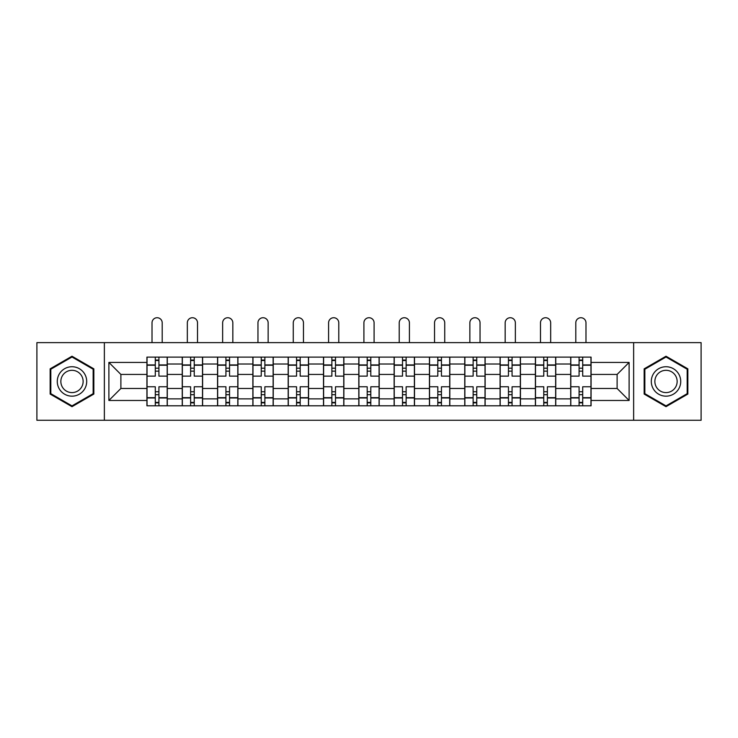 <?xml version="1.0" encoding="UTF-8"?>
<svg xmlns="http://www.w3.org/2000/svg" width="738" height="738" viewBox="0 0 738 738"><rect width="100%" height="100%" fill="white"/><g stroke="black" fill="none" stroke-linecap="round" stroke-linejoin="round"><path stroke-width="1.11" d="M633.638 420.273L701.1 420.273L701.1 342.626L36.9 342.626L36.9 420.273L633.638 420.273L633.638 342.626M182.24 405.789L182.24 364.019L167.295 364.019L167.295 405.789M167.295 364.019L167.295 357.118M182.24 364.019L182.24 357.118M202.609 357.118L202.609 405.789M217.553 405.789L217.553 357.118M237.922 357.118L237.922 405.789M252.866 405.789L252.866 357.118M273.244 357.118L273.244 405.789M288.18 405.789L288.18 357.118M308.558 357.118L308.558 405.789M323.493 405.789L323.493 357.118M343.871 357.118L343.871 405.789M358.816 405.789L358.816 357.118M379.184 357.118L379.184 405.789M394.129 405.789L394.129 357.118M414.507 357.118L414.507 405.789M429.442 405.789L429.442 357.118M449.82 357.118L449.82 405.789M464.755 405.789L464.755 357.118M485.134 357.118L485.134 405.789M500.078 405.789L500.078 357.118M520.447 357.118L520.447 405.789M535.391 405.789L535.391 357.118M555.76 357.118L555.76 405.789M570.705 405.789L570.705 357.118M570.705 388.465L555.76 388.465M535.391 388.465L520.447 388.465M500.078 388.465L485.134 388.465M464.755 388.465L449.82 388.465M429.442 388.465L414.507 388.465M394.129 388.465L379.184 388.465M358.816 388.465L343.871 388.465M323.493 388.465L308.558 388.465M288.18 388.465L273.244 388.465M252.866 388.465L237.922 388.465M217.553 388.465L202.609 388.465M182.24 388.465L167.295 388.465M570.705 374.434L555.76 374.434M535.391 374.434L520.447 374.434M500.078 374.434L485.134 374.434M464.755 374.434L449.82 374.434M429.442 374.434L414.507 374.434M394.129 374.434L379.184 374.434M358.816 374.434L343.871 374.434M323.493 374.434L308.558 374.434M288.18 374.434L273.244 374.434M252.866 374.434L237.922 374.434M217.553 374.434L202.609 374.434M182.24 374.434L167.295 374.434M120.884 388.465L146.917 388.465L146.917 374.434L120.884 374.434L120.884 388.465L108.892 400.466L108.892 362.432L146.917 362.432L146.917 374.434M591.083 374.434L591.083 388.465L617.116 388.465L617.116 374.434L591.083 374.434L591.083 357.118L146.917 357.118L146.917 362.432M591.083 362.432L629.108 362.432L629.108 400.466L591.083 400.466L591.083 388.465M146.917 388.465L146.917 405.789L591.083 405.789L591.083 400.466M146.917 400.466L108.892 400.466M104.362 420.273L104.362 342.626M93.837 368.834L71.992 356.223L50.147 368.834L50.147 394.064L71.992 406.675L93.837 394.064L93.837 368.834M687.853 368.834L666.008 356.223L644.163 368.834L644.163 394.064L666.008 406.675L687.853 394.064L687.853 368.834M158.919 402.394L155.294 402.394M155.294 360.513L158.919 360.513M194.232 402.394L190.616 402.394M190.616 360.513L194.232 360.513M229.546 402.394L225.929 402.394M225.929 360.513L229.546 360.513M264.868 402.394L261.243 402.394M261.243 360.513L264.868 360.513M300.181 402.394L296.556 402.394M296.556 360.513L300.181 360.513M335.495 402.394L331.869 402.394M331.869 360.513L335.495 360.513M370.808 402.394L367.192 402.394M367.192 360.513L370.808 360.513M406.131 402.394L402.505 402.394M402.505 360.513L406.131 360.513M441.444 402.394L437.819 402.394M437.819 360.513L441.444 360.513M476.757 402.394L473.132 402.394M473.132 360.513L476.757 360.513M512.071 402.394L508.454 402.394M508.454 360.513L512.071 360.513M547.384 402.394L543.768 402.394M543.768 360.513L547.384 360.513M582.706 402.394L579.081 402.394M579.081 360.513L582.706 360.513M108.892 362.432L120.884 374.434M617.116 388.465L629.108 400.466M617.116 374.434L629.108 362.432M167.185 405.789L167.185 376.131L158.919 376.131L158.919 357.118M155.294 357.118L155.294 376.131L147.037 376.131L147.037 357.118M162.203 342.626L162.203 322.82A5.092 5.092 0 0 0 157.111 317.727A5.092 5.092 0 0 0 152.019 322.82L152.019 342.626M167.185 376.131L167.185 357.118M147.037 405.789L147.037 386.767L155.294 386.767L155.294 405.789M158.919 405.789L158.919 386.767L167.185 386.767M155.294 371.149L158.919 371.149M147.037 386.767L147.037 376.131M158.919 391.749L155.294 391.749M158.919 402.847L155.294 402.847M155.294 394.692L158.919 394.692M158.919 368.207L155.294 368.207M155.294 360.061L158.919 360.061M59.243 388.806A14.714 14.714 0 0 0 79.344 394.193A14.714 14.714 0 0 0 84.732 374.092A14.714 14.714 0 0 0 64.63 368.705A14.714 14.714 0 0 0 59.243 388.806M62.343 387.026A11.144 11.144 0 0 0 77.564 391.103A11.144 11.144 0 0 0 81.641 375.882A11.144 11.144 0 0 0 66.42 371.804A11.144 11.144 0 0 0 62.343 387.026M71.992 357.007L93.154 369.231L93.154 393.668L71.992 405.891L50.821 393.668L50.821 369.231L71.992 357.007M653.268 388.806A14.714 14.714 0 0 0 673.37 394.193A14.714 14.714 0 0 0 678.757 374.092A14.714 14.714 0 0 0 658.656 368.705A14.714 14.714 0 0 0 653.268 388.806M656.359 387.026A11.144 11.144 0 0 0 671.58 391.103A11.144 11.144 0 0 0 675.657 375.882A11.144 11.144 0 0 0 660.436 371.804A11.144 11.144 0 0 0 656.359 387.026M666.008 357.007L687.179 369.231L687.179 393.668L666.008 405.891L644.846 393.668L644.846 369.231L666.008 357.007M202.498 405.789L202.498 376.131L194.232 376.131L194.232 357.118M190.616 357.118L190.616 376.131L182.351 376.131L182.351 357.118M197.516 342.626L197.516 322.82A5.092 5.092 0 0 0 192.424 317.727A5.092 5.092 0 0 0 187.332 322.82L187.332 342.626M202.498 376.131L202.498 357.118M182.351 405.789L182.351 386.767L190.616 386.767L190.616 405.789M194.232 405.789L194.232 386.767L202.498 386.767M190.616 371.149L194.232 371.149M182.351 386.767L182.351 376.131M194.232 391.749L190.616 391.749M194.232 402.847L190.616 402.847M190.616 394.692L194.232 394.692M194.232 368.207L190.616 368.207M190.616 360.061L194.232 360.061M237.811 405.789L237.811 376.131L229.546 376.131L229.546 357.118M225.929 357.118L225.929 376.131L217.664 376.131L217.664 357.118M232.83 342.626L232.83 322.82A5.092 5.092 0 0 0 227.738 317.727A5.092 5.092 0 0 0 222.645 322.82L222.645 342.626M237.811 376.131L237.811 357.118M217.664 405.789L217.664 386.767L225.929 386.767L225.929 405.789M229.546 405.789L229.546 386.767L237.811 386.767M225.929 371.149L229.546 371.149M217.664 386.767L217.664 376.131M229.546 391.749L225.929 391.749M229.546 402.847L225.929 402.847M225.929 394.692L229.546 394.692M229.546 368.207L225.929 368.207M225.929 360.061L229.546 360.061M273.125 405.789L273.125 376.131L264.868 376.131L264.868 357.118M261.243 357.118L261.243 376.131L252.977 376.131L252.977 357.118M268.143 342.626L268.143 322.82A5.092 5.092 0 0 0 263.051 317.727A5.092 5.092 0 0 0 257.959 322.82L257.959 342.626M273.125 376.131L273.125 357.118M252.977 405.789L252.977 386.767L261.243 386.767L261.243 405.789M264.868 405.789L264.868 386.767L273.125 386.767M261.243 371.149L264.868 371.149M252.977 386.767L252.977 376.131M264.868 391.749L261.243 391.749M264.868 402.847L261.243 402.847M261.243 394.692L264.868 394.692M264.868 368.207L261.243 368.207M261.243 360.061L264.868 360.061M308.447 405.789L308.447 376.131L300.181 376.131L300.181 357.118M296.556 357.118L296.556 376.131L288.3 376.131L288.3 357.118M303.466 342.626L303.466 322.82A5.092 5.092 0 0 0 298.373 317.727A5.092 5.092 0 0 0 293.272 322.82L293.272 342.626M308.447 376.131L308.447 357.118M288.3 405.789L288.3 386.767L296.556 386.767L296.556 405.789M300.181 405.789L300.181 386.767L308.447 386.767M296.556 371.149L300.181 371.149M288.3 386.767L288.3 376.131M300.181 391.749L296.556 391.749M300.181 402.847L296.556 402.847M296.556 394.692L300.181 394.692M300.181 368.207L296.556 368.207M296.556 360.061L300.181 360.061M343.76 405.789L343.76 376.131L335.495 376.131L335.495 357.118M331.869 357.118L331.869 376.131L323.613 376.131L323.613 357.118M338.779 342.626L338.779 322.82A5.092 5.092 0 0 0 333.687 317.727A5.092 5.092 0 0 0 328.594 322.82L328.594 342.626M343.76 376.131L343.76 357.118M323.613 405.789L323.613 386.767L331.869 386.767L331.869 405.789M335.495 405.789L335.495 386.767L343.76 386.767M331.869 371.149L335.495 371.149M323.613 386.767L323.613 376.131M335.495 391.749L331.869 391.749M335.495 402.847L331.869 402.847M331.869 394.692L335.495 394.692M335.495 368.207L331.869 368.207M331.869 360.061L335.495 360.061M379.074 405.789L379.074 376.131L370.808 376.131L370.808 357.118M367.192 357.118L367.192 376.131L358.926 376.131L358.926 357.118M374.092 342.626L374.092 322.82A5.092 5.092 0 0 0 369 317.727A5.092 5.092 0 0 0 363.908 322.82L363.908 342.626M379.074 376.131L379.074 357.118M358.926 405.789L358.926 386.767L367.192 386.767L367.192 405.789M370.808 405.789L370.808 386.767L379.074 386.767M367.192 371.149L370.808 371.149M358.926 386.767L358.926 376.131M370.808 391.749L367.192 391.749M370.808 402.847L367.192 402.847M367.192 394.692L370.808 394.692M370.808 368.207L367.192 368.207M367.192 360.061L370.808 360.061M414.387 405.789L414.387 376.131L406.131 376.131L406.131 357.118M402.505 357.118L402.505 376.131L394.24 376.131L394.24 357.118M409.406 342.626L409.406 322.82A5.092 5.092 0 0 0 404.313 317.727A5.092 5.092 0 0 0 399.221 322.82L399.221 342.626M414.387 376.131L414.387 357.118M394.24 405.789L394.24 386.767L402.505 386.767L402.505 405.789M406.131 405.789L406.131 386.767L414.387 386.767M402.505 371.149L406.131 371.149M394.24 386.767L394.24 376.131M406.131 391.749L402.505 391.749M406.131 402.847L402.505 402.847M402.505 394.692L406.131 394.692M406.131 368.207L402.505 368.207M402.505 360.061L406.131 360.061M449.7 405.789L449.7 376.131L441.444 376.131L441.444 357.118M437.819 357.118L437.819 376.131L429.553 376.131L429.553 357.118M444.728 342.626L444.728 322.82A5.092 5.092 0 0 0 439.627 317.727A5.092 5.092 0 0 0 434.534 322.82L434.534 342.626M449.7 376.131L449.7 357.118M429.553 405.789L429.553 386.767L437.819 386.767L437.819 405.789M441.444 405.789L441.444 386.767L449.7 386.767M437.819 371.149L441.444 371.149M429.553 386.767L429.553 376.131M441.444 391.749L437.819 391.749M441.444 402.847L437.819 402.847M437.819 394.692L441.444 394.692M441.444 368.207L437.819 368.207M437.819 360.061L441.444 360.061M485.023 405.789L485.023 376.131L476.757 376.131L476.757 357.118M473.132 357.118L473.132 376.131L464.875 376.131L464.875 357.118M480.041 342.626L480.041 322.82A5.092 5.092 0 0 0 474.949 317.727A5.092 5.092 0 0 0 469.857 322.82L469.857 342.626M485.023 376.131L485.023 357.118M464.875 405.789L464.875 386.767L473.132 386.767L473.132 405.789M476.757 405.789L476.757 386.767L485.023 386.767M473.132 371.149L476.757 371.149M464.875 386.767L464.875 376.131M476.757 391.749L473.132 391.749M476.757 402.847L473.132 402.847M473.132 394.692L476.757 394.692M476.757 368.207L473.132 368.207M473.132 360.061L476.757 360.061M520.336 405.789L520.336 376.131L512.071 376.131L512.071 357.118M508.454 357.118L508.454 376.131L500.189 376.131L500.189 357.118M515.355 342.626L515.355 322.82A5.092 5.092 0 0 0 510.262 317.727A5.092 5.092 0 0 0 505.17 322.82L505.17 342.626M520.336 376.131L520.336 357.118M500.189 405.789L500.189 386.767L508.454 386.767L508.454 405.789M512.071 405.789L512.071 386.767L520.336 386.767M508.454 371.149L512.071 371.149M500.189 386.767L500.189 376.131M512.071 391.749L508.454 391.749M512.071 402.847L508.454 402.847M508.454 394.692L512.071 394.692M512.071 368.207L508.454 368.207M508.454 360.061L512.071 360.061M555.649 405.789L555.649 376.131L547.384 376.131L547.384 357.118M543.768 357.118L543.768 376.131L535.502 376.131L535.502 357.118M550.668 342.626L550.668 322.82A5.092 5.092 0 0 0 545.576 317.727A5.092 5.092 0 0 0 540.484 322.82L540.484 342.626M555.649 376.131L555.649 357.118M535.502 405.789L535.502 386.767L543.768 386.767L543.768 405.789M547.384 405.789L547.384 386.767L555.649 386.767M543.768 371.149L547.384 371.149M535.502 386.767L535.502 376.131M547.384 391.749L543.768 391.749M547.384 402.847L543.768 402.847M543.768 394.692L547.384 394.692M547.384 368.207L543.768 368.207M543.768 360.061L547.384 360.061M590.963 405.789L590.963 376.131L582.706 376.131L582.706 357.118M579.081 357.118L579.081 376.131L570.815 376.131L570.815 357.118M585.981 342.626L585.981 322.82A5.092 5.092 0 0 0 580.889 317.727A5.092 5.092 0 0 0 575.797 322.82L575.797 342.626M590.963 376.131L590.963 357.118M570.815 405.789L570.815 386.767L579.081 386.767L579.081 405.789M582.706 405.789L582.706 386.767L590.963 386.767M579.081 371.149L582.706 371.149M570.815 386.767L570.815 376.131M582.706 391.749L579.081 391.749M582.706 402.847L579.081 402.847M579.081 394.692L582.706 394.692M582.706 368.207L579.081 368.207M579.081 360.061L582.706 360.061M535.391 364.019L520.447 364.019M500.078 364.019L485.134 364.019M464.755 364.019L449.82 364.019M429.442 364.019L414.507 364.019M394.129 364.019L379.184 364.019M358.816 364.019L343.871 364.019M323.493 364.019L308.558 364.019M288.18 364.019L273.244 364.019M252.866 364.019L237.922 364.019M217.553 364.019L202.609 364.019M570.705 364.019L555.76 364.019M535.391 398.88L520.447 398.88M500.078 398.88L485.134 398.88M464.755 398.88L449.82 398.88M429.442 398.88L414.507 398.88M394.129 398.88L379.184 398.88M358.816 398.88L343.871 398.88M323.493 398.88L308.558 398.88M288.18 398.88L273.244 398.88M252.866 398.88L237.922 398.88M217.553 398.88L202.609 398.88M182.24 398.88L167.295 398.88M570.705 398.88L555.76 398.88M167.185 364.923L158.919 364.923M155.294 364.923L147.037 364.923M155.294 365.227L147.037 365.227M155.294 397.671L147.037 397.671M155.294 397.976L147.037 397.976M167.185 397.976L158.919 397.976M167.185 365.227L158.919 365.227M167.185 397.671L158.919 397.671M202.498 364.923L194.232 364.923M190.616 364.923L182.351 364.923M190.616 365.227L182.351 365.227M190.616 397.671L182.351 397.671M190.616 397.976L182.351 397.976M202.498 397.976L194.232 397.976M202.498 365.227L194.232 365.227M202.498 397.671L194.232 397.671M237.811 364.923L229.546 364.923M225.929 364.923L217.664 364.923M225.929 365.227L217.664 365.227M225.929 397.671L217.664 397.671M225.929 397.976L217.664 397.976M237.811 397.976L229.546 397.976M237.811 365.227L229.546 365.227M237.811 397.671L229.546 397.671M273.125 364.923L264.868 364.923M261.243 364.923L252.977 364.923M261.243 365.227L252.977 365.227M261.243 397.671L252.977 397.671M261.243 397.976L252.977 397.976M273.125 397.976L264.868 397.976M273.125 365.227L264.868 365.227M273.125 397.671L264.868 397.671M308.447 364.923L300.181 364.923M296.556 364.923L288.3 364.923M296.556 365.227L288.3 365.227M296.556 397.671L288.3 397.671M296.556 397.976L288.3 397.976M308.447 397.976L300.181 397.976M308.447 365.227L300.181 365.227M308.447 397.671L300.181 397.671M343.76 364.923L335.495 364.923M331.869 364.923L323.613 364.923M331.869 365.227L323.613 365.227M331.869 397.671L323.613 397.671M331.869 397.976L323.613 397.976M343.76 397.976L335.495 397.976M343.76 365.227L335.495 365.227M343.76 397.671L335.495 397.671M379.074 364.923L370.808 364.923M367.192 364.923L358.926 364.923M367.192 365.227L358.926 365.227M367.192 397.671L358.926 397.671M367.192 397.976L358.926 397.976M379.074 397.976L370.808 397.976M379.074 365.227L370.808 365.227M379.074 397.671L370.808 397.671M414.387 364.923L406.131 364.923M402.505 364.923L394.24 364.923M402.505 365.227L394.24 365.227M402.505 397.671L394.24 397.671M402.505 397.976L394.24 397.976M414.387 397.976L406.131 397.976M414.387 365.227L406.131 365.227M414.387 397.671L406.131 397.671M449.7 364.923L441.444 364.923M437.819 364.923L429.553 364.923M437.819 365.227L429.553 365.227M437.819 397.671L429.553 397.671M437.819 397.976L429.553 397.976M449.7 397.976L441.444 397.976M449.7 365.227L441.444 365.227M449.7 397.671L441.444 397.671M485.023 364.923L476.757 364.923M473.132 364.923L464.875 364.923M473.132 365.227L464.875 365.227M473.132 397.671L464.875 397.671M473.132 397.976L464.875 397.976M485.023 397.976L476.757 397.976M485.023 365.227L476.757 365.227M485.023 397.671L476.757 397.671M520.336 364.923L512.071 364.923M508.454 364.923L500.189 364.923M508.454 365.227L500.189 365.227M508.454 397.671L500.189 397.671M508.454 397.976L500.189 397.976M520.336 397.976L512.071 397.976M520.336 365.227L512.071 365.227M520.336 397.671L512.071 397.671M555.649 364.923L547.384 364.923M543.768 364.923L535.502 364.923M543.768 365.227L535.502 365.227M543.768 397.671L535.502 397.671M543.768 397.976L535.502 397.976M555.649 397.976L547.384 397.976M555.649 365.227L547.384 365.227M555.649 397.671L547.384 397.671M590.963 364.923L582.706 364.923M579.081 364.923L570.815 364.923M579.081 365.227L570.815 365.227M579.081 397.671L570.815 397.671M579.081 397.976L570.815 397.976M590.963 397.976L582.706 397.976M590.963 365.227L582.706 365.227M590.963 397.671L582.706 397.671"/></g></svg>
